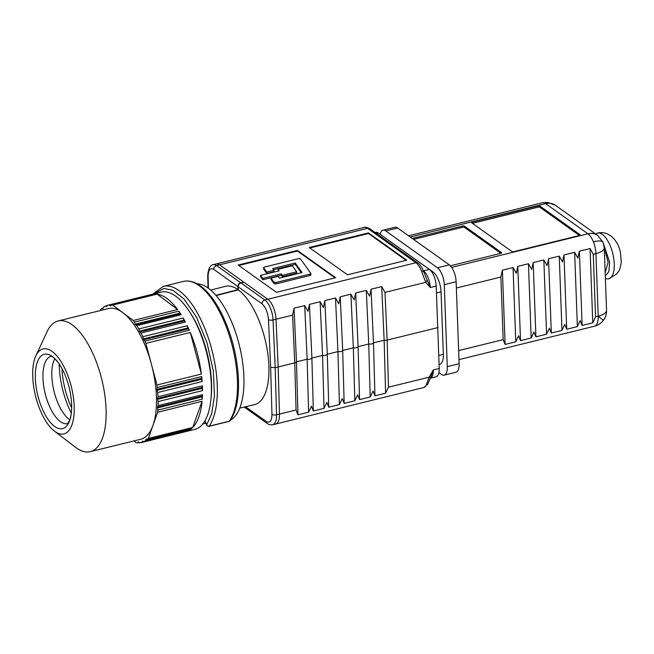 <?xml version="1.0" encoding="UTF-8"?>
<svg xmlns="http://www.w3.org/2000/svg" width="654" height="654" viewBox="0 0 654 654"><rect width="100%" height="100%" fill="white"/><g stroke="black" fill="none" stroke-linecap="round" stroke-linejoin="round"><path stroke-width="0.98" d="M313.356 410.998L324.016 408.374L326.861 402.39L328.758 407.205L339.418 404.573L342.263 398.597L344.159 403.412L354.82 400.779L357.664 394.795L359.553 399.61L370.213 396.986L373.058 391.002L374.955 395.817L385.615 393.185L384.143 340.227L373.483 342.851A3.368 1.349 177.9 0 1 371.75 343.89A3.368 1.349 177.9 0 1 368.742 344.02L358.081 346.653A3.368 1.349 177.9 0 1 356.348 347.691A3.368 1.349 177.9 0 1 353.34 347.814L342.68 350.446A3.368 1.349 177.9 0 1 340.955 351.484A3.368 1.349 177.9 0 1 337.946 351.615L327.286 354.239A3.368 1.349 177.9 0 1 325.553 355.277A3.368 1.349 177.9 0 1 322.545 355.408L311.884 358.04A3.368 1.349 177.9 0 1 310.151 359.079A3.368 1.349 177.9 0 1 307.143 359.209L296.483 361.834L297.954 414.799L308.614 412.167L311.459 406.183L313.356 410.998L311.884 358.04L309.448 304.388L307.985 311.353L304.707 305.557L307.143 359.209L308.614 412.167M359.553 399.61L358.081 346.653L355.645 293L366.305 290.376L369.584 296.172L371.047 289.207L373.483 342.851L374.955 395.817M309.448 304.388L320.108 301.764L323.387 307.56L324.85 300.595L327.286 354.239L328.758 407.205M324.85 300.595L335.51 297.962L338.78 303.767L340.243 296.793L342.68 350.446L344.159 403.412M366.305 290.376L368.742 344.02L370.213 396.986M355.645 293L354.182 299.965L350.904 294.169L353.34 347.814L354.82 400.779M335.51 297.962L337.946 351.615L339.418 404.573M320.108 301.764L322.545 355.408L324.016 408.374M297.954 414.799L296.066 409.984L279.479 414.072A16.154 6.826 76.2 0 1 275.686 424.037A16.154 6.826 -103.8 0 0 279.479 414.072L278.171 366.959L279.479 414.072L276.519 414.799A3.368 1.398 178.4 0 1 271.958 414.342C271.778 420.988 269.906 423.383 266.325 421.528L245.569 406.731M375.061 232.497L375.682 232.342A13.464 5.69 76.2 0 1 378.453 233.086L429.384 269.407A13.464 5.69 76.2 0 1 436.202 286.068L430.283 287.523L425.729 282.332L427.136 280.149L423.661 271.385C421.413 266.53 419.508 263.758 417.955 263.088L369.69 228.671A3.368 2.739 125.5 0 0 367.622 228.328L219.548 264.829L243.68 282.038L240.721 282.765L216.588 265.557L219.548 264.829A16.154 6.826 -103.8 0 0 216.229 263.938A16.154 6.826 76.2 0 1 219.548 264.829L267.813 299.246A16.154 6.826 76.2 0 1 276.004 319.242L278.171 366.959L275.203 367.687L270.65 367.286L271.958 414.342M425.811 385.999L423.751 387.536A16.154 6.826 -103.8 0 0 425.811 385.999L429.204 377.162L433.3 369.943L439.226 368.48A13.464 5.69 76.2 0 1 436.063 376.794L430.332 378.2M385.615 393.185L388.46 387.209L429.204 377.162L430.692 377.317L433.3 369.943A13.464 5.69 76.2 0 1 430.332 378.192M296.066 409.984L294.75 362.872L292.583 315.073L294.047 308.181L296.483 361.834A3.368 1.349 177.9 0 1 294.75 362.872L278.171 366.959L276.004 319.242A16.154 6.826 -103.8 0 0 267.813 299.246L264.854 299.973A3.368 2.739 125.5 0 0 262.009 303.791C265.638 307.078 267.797 312.35 268.483 319.618L270.65 367.286M294.047 308.181L304.707 305.557M340.243 296.793L350.904 294.169M371.047 289.207L381.707 286.575L384.985 292.379L425.729 282.332L421.609 271.312C423.326 270.952 423.956 271.14 423.49 271.876M276.438 292.322L335.674 277.721L297.398 250.433L238.17 265.034L276.438 292.322M406.747 260.202L368.472 232.914L309.244 247.514L347.519 274.803L406.747 260.202M436.202 286.068L439.226 368.48M438.09 327.54L387.152 340.096A3.368 1.349 177.9 0 1 384.143 340.227L381.707 286.575M430.692 377.317L427.34 384.977M335.044 277.876L297.423 251.046L297.398 250.433M297.423 251.046L238.816 265.491M368.472 232.914L368.496 233.527L309.89 247.972M406.118 260.357L368.496 233.527M429.384 269.407L423.457 270.862A13.464 5.69 76.2 0 1 430.283 287.523L427.136 280.149M260.578 275.391L260.627 276.756L262.769 279.765L262.72 278.391L260.578 275.391L279.119 270.821L278.048 269.317L278.334 271.009M262.769 279.765L281.302 275.195L282.373 276.691L296.703 273.159L296.654 271.794L292.387 265.786L278.048 269.317M271.009 278.113L271.058 279.487L274.026 283.623L275.923 283.893L310.225 275.44L310.92 274.942L310.822 273.429L300.488 258.902L298.584 258.641L264.257 267.11L263.611 267.739L263.66 269.105L266.799 273.478L273.985 271.704L273.936 270.339L272.661 268.573L295.24 263.006L302.042 272.538L279.462 278.105L278.195 276.34L271.009 278.113L273.977 282.258L275.874 282.52L275.923 283.893M273.511 269.742L295.289 264.371L301.249 272.734M264.314 268.475L263.66 269.105L263.562 267.6L266.75 272.113L273.936 270.339M282.373 276.691L282.324 275.326L296.654 271.794M282.324 275.326L281.253 273.822L281.302 275.195M281.253 273.822L262.72 278.391M274.026 283.623L273.977 282.258M295.289 264.371L295.24 263.006M266.799 273.478L266.75 272.113M310.225 275.44L310.176 274.067L310.822 273.429M310.176 274.067L275.874 282.52M239.765 408.096L254.512 404.613A60.912 25.743 -103.8 0 0 268.892 366.027A60.912 25.743 -103.8 0 0 238.301 289.894L216.09 295.575M238.301 289.894L238.195 286.804L262.009 303.791M266.325 421.528A3.368 2.739 -54.5 0 0 267.331 423.539C268.851 424.667 270.65 425.075 272.718 424.773A16.154 6.826 -103.8 0 0 276.519 414.799L275.203 367.687L273.037 319.969A16.154 6.826 -103.8 0 0 264.854 299.973L241.04 282.994A3.368 2.739 125.5 0 0 238.195 286.804M241.04 282.994L243.999 282.266L267.813 299.246L415.887 262.744A16.154 6.826 -103.8 0 1 421.609 271.312M215.869 295.314L237.982 289.657A60.912 25.743 -103.8 0 0 225.352 286.329L210.678 290.098M208.43 288.3L208.103 276.552C208.283 269.906 210.163 267.511 213.744 269.366L237.876 286.575A3.368 2.739 -54.5 0 1 240.721 282.765M237.876 286.575L237.982 289.657M594.519 326.199A15.819 6.687 -103.8 0 0 598.23 316.184A15.819 6.327 177.9 0 0 606.544 310.266L604.247 247.694A15.819 6.327 -2.1 0 1 595.933 253.621L593.268 254.275L590.047 248.561L592.769 322.823L595.565 316.847L598.23 316.184L603.405 320.313C601.239 323.223 598.279 325.185 594.519 326.199L458.985 359.61M598.23 316.184L595.933 253.621A15.819 6.687 -103.8 0 0 593.366 241.808A15.819 4.619 -22 0 1 603.102 242.34L597.625 235.399A15.819 12.859 125.5 0 0 587.905 233.789L451.661 267.372M517.788 266.366L516.268 273.258L513.047 267.535L515.769 341.805L518.565 335.821L520.51 340.636L517.788 266.366L528.448 263.742L531.171 338.004L533.966 332.028L535.912 336.835L533.19 262.573L531.669 269.456L528.448 263.742M548.583 258.78L547.071 265.663L543.85 259.949L546.572 334.21L549.368 328.234L551.314 333.041L548.583 258.78L559.252 256.147L561.974 330.417L564.762 324.433L566.707 329.248L563.985 254.978L562.473 261.87L559.252 256.147M579.387 251.185L577.866 258.068L574.645 252.354L577.368 326.616L580.163 320.64L582.109 325.447L579.387 251.185L590.047 248.561M439.112 364.507L439.635 364.376A15.819 6.687 -103.8 0 0 443.347 354.37L441.049 291.798A15.819 6.687 -103.8 0 0 433.022 271.966L390.765 241.833A15.819 6.687 -103.8 0 0 390.234 241.489M438.899 372.657L441.36 374.415A13.464 5.69 -103.8 0 0 444.131 375.159A13.464 5.69 -103.8 0 0 447.287 366.632L444.279 284.645A13.464 5.69 -103.8 0 0 437.452 267.772L385.786 230.927A13.464 5.69 -103.8 0 0 383.015 230.183A13.464 5.69 -103.8 0 0 380.17 234.312M444.131 375.159L455.977 372.232A13.464 5.69 -103.8 0 0 459.133 363.714L456.124 281.727A13.464 5.69 -103.8 0 0 449.298 264.854L397.632 228.001A13.464 5.69 -103.8 0 0 394.861 227.265L383.015 230.183M592.769 322.823L582.109 325.447M577.368 326.616L566.707 329.248M561.974 330.417L551.314 333.041M546.572 334.21L535.912 336.835M531.171 338.004L520.51 340.636M515.769 341.805L505.109 344.429L502.386 270.167L513.047 267.535M458.65 350.593L503.163 339.622L505.109 344.429M503.163 339.622L500.874 277.051L502.386 270.167M533.19 262.573L543.85 259.949M563.985 254.978L574.645 252.354M413.565 239.364L462.697 227.257A1.349 0.54 177.9 0 1 464.52 227.42L500.858 253.335M513.766 251.684A1.349 0.54 177.9 0 1 511.943 251.52L471.763 222.859A1.349 0.54 177.9 0 1 471.599 222.613A1.349 0.54 177.9 0 1 472.311 222.115L538.054 205.904A1.349 0.54 177.9 0 1 539.877 206.067L580.057 234.729A1.349 0.54 177.9 0 1 580.221 234.974A1.349 0.54 177.9 0 1 579.518 235.473L513.766 251.684M412.265 238.44L462.648 226.022A1.349 0.54 177.9 0 1 464.471 226.186L501.471 252.567A1.349 0.54 177.9 0 1 501.626 252.812A1.349 0.54 177.9 0 1 500.923 253.319L450.369 265.777M593.366 241.808A15.819 6.687 -103.8 0 0 587.905 233.789L545.649 203.647A15.819 12.859 -54.5 0 1 555.36 205.258L547.709 202.397L542.395 202.781A15.819 6.687 -103.8 0 1 545.649 203.647L410.271 237.018M539.877 206.067L539.918 207.302L579.444 235.489M539.918 207.302A1.349 0.54 -2.1 0 0 538.095 207.138L538.054 205.904M472.417 223.333L538.095 207.138M605.293 276.192L608.858 271.573L609.642 262.172L602.824 241.694M229.317 421.217A2.019 0.85 76.2 0 1 229.08 421.389L230.2 420.653A2.019 1.733 -142.7 0 1 229.317 421.217A2.019 0.85 76.2 0 0 229.341 421.192A2.019 1.717 34.9 0 0 230.257 420.579C237.222 409.829 239.797 393.643 237.974 372.02C235.947 351.435 230.633 332.232 222.025 314.394C216.703 303.636 210.841 295.248 204.44 289.248C197.263 282.561 190.257 279.945 183.406 281.416A75.725 32.005 76.2 0 1 237.41 380.522A75.725 32.005 76.2 0 1 229.341 421.192L209.198 426.163A2.019 0.85 76.2 0 1 208.945 426.351L208.945 426.351C208.814 426.817 208.029 426.416 206.582 425.149A2.019 0.589 -22 0 1 206.68 424.83L205.004 420.694M190.347 313.004A67.305 28.449 76.2 0 1 211.512 383.081A67.305 28.449 76.2 0 1 211.119 397.264M209.198 426.163A2.019 0.85 76.2 0 1 209.182 426.179A2.019 1.717 -145.1 0 1 206.68 424.83A2.019 1.733 -142.7 0 0 209.182 426.179A75.725 32.005 -103.8 0 0 217.275 385.492A75.725 32.005 -103.8 0 0 163.271 286.378L183.406 281.416M69.635 420.677A38.275 16.178 -103.8 0 0 71.016 415.151A38.275 16.178 -103.8 0 0 57.985 362.283A38.275 16.178 -103.8 0 0 37.286 362.202A38.275 16.178 -103.8 0 0 45.151 414.701A38.275 16.178 -103.8 0 0 69.635 420.677M59.171 363.935A52.835 22.326 -103.8 0 0 71.294 413.132M69.864 419.835A34.662 14.65 76.2 0 1 68.972 419.198A34.662 14.65 76.2 0 1 53.62 361.31A34.662 14.65 76.2 0 1 54.298 359.651A34.662 14.65 76.2 0 1 54.789 358.67M197.009 283.762A70.673 29.871 76.2 0 1 234.9 330.433A70.673 29.871 76.2 0 1 240.28 406.739A70.673 29.871 76.2 0 1 230.609 420.056M71.948 424.855A43.753 18.492 -103.8 0 0 63.716 366.256A43.753 18.492 -103.8 0 0 35.823 355.923A43.753 18.492 -103.8 0 0 34.973 358.016A43.753 18.492 -103.8 0 0 54.347 431.076A43.753 18.492 -103.8 0 0 71.948 424.855M54.347 431.076L75.562 447.311A67.305 28.449 -103.8 0 0 90.301 451.677A67.305 28.449 -103.8 0 0 102.629 437.747A67.305 28.449 -103.8 0 0 96.187 361.474A67.305 28.449 -103.8 0 0 58.083 320.975A67.305 28.449 -103.8 0 0 47.063 331.692L35.823 355.923M90.301 451.677L140.643 439.267A67.305 28.449 -103.8 0 0 152.979 425.337A67.305 28.449 -103.8 0 0 151.409 364.196A67.305 28.449 -103.8 0 0 122.968 312.784A67.305 28.449 -103.8 0 0 108.425 308.565L58.083 320.975M100.356 310.552L100.773 309.407A70.673 29.871 76.2 0 1 101.656 308.549L102.694 308.762A1.349 0.572 76.2 0 0 102.809 308.762A1.349 0.572 76.2 0 0 103.054 308.484L103.553 307.086A70.673 29.871 76.2 0 1 105.302 306.113L106.373 306.636A1.349 0.572 76.2 0 0 106.577 306.669A1.349 0.572 76.2 0 0 106.774 306.489L107.411 305.353A70.673 29.871 76.2 0 1 107.616 305.295L160.925 292.158A70.673 29.871 76.2 0 1 200.933 334.676A70.673 29.871 76.2 0 1 207.702 414.767A70.673 29.871 76.2 0 1 194.753 429.4L141.452 442.537A70.673 29.871 76.2 0 1 139.752 442.832L138.656 442.014A1.349 0.572 76.2 0 0 138.37 441.924A1.349 0.572 76.2 0 0 138.223 442.022L138.542 441.941M101.656 308.549L103.169 308.173M105.302 306.113L107.256 305.631M107.616 305.295A70.673 29.871 76.2 0 1 109.316 305.001L153.739 294.047A70.673 29.871 76.2 0 1 156.012 294.006L111.589 304.952A70.673 29.871 76.2 0 1 112.741 305.075L133.187 320.485L177.61 309.538L157.164 294.12L112.741 305.075M157.164 294.12A70.673 29.871 76.2 0 1 177.61 309.538M133.187 320.485A70.673 29.871 76.2 0 1 134.372 322.128L178.795 311.181A70.673 29.871 76.2 0 1 181.166 314.721L136.743 325.676A70.673 29.871 76.2 0 1 138.746 328.978L183.169 318.024A70.673 29.871 76.2 0 1 185.401 322.062L140.978 333.009A70.673 29.871 76.2 0 1 142.842 336.704L187.265 325.749A70.673 29.871 76.2 0 1 189.317 330.188L144.894 341.135A70.673 29.871 76.2 0 1 145.858 343.391L190.281 332.445A70.673 29.871 76.2 0 1 201.375 374.055L156.952 385.002A70.673 29.871 76.2 0 1 157.254 387.495L201.677 376.549A70.673 29.871 76.2 0 1 202.143 381.56L157.72 392.506A70.673 29.871 76.2 0 1 157.982 396.782L202.405 385.827A70.673 29.871 76.2 0 1 202.527 390.626L158.105 401.572A70.673 29.871 76.2 0 1 158.055 405.619L202.478 394.664A70.673 29.871 76.2 0 1 202.258 399.153L157.835 410.099A70.673 29.871 76.2 0 1 157.655 412.241L202.078 401.286A70.673 29.871 76.2 0 1 198.816 416.958A70.673 29.871 76.2 0 1 192.717 427.479L148.303 438.433A70.673 29.871 76.2 0 1 147.412 439.284L146.373 439.071A1.349 0.572 76.2 0 0 146.259 439.071A1.349 0.572 76.2 0 0 146.014 439.349L146.798 439.161M61.958 368.521A47.113 19.914 -103.8 0 0 71.638 407.777M111.589 304.952L110.845 305.819A1.349 0.572 76.2 0 1 110.698 305.909A1.349 0.572 76.2 0 1 110.412 305.827L110.951 305.688M109.316 305.001L110.412 305.827M144.894 341.135L143.823 339.769A1.349 0.572 76.2 0 1 143.439 338.919L187.853 327.973L187.265 325.749M142.842 336.704L143.439 338.919M140.978 333.009L139.891 331.905A1.349 0.572 76.2 0 1 139.465 331.128L183.88 320.182L183.169 318.024M138.746 328.978L139.465 331.128M136.743 325.676L135.648 324.85A1.349 0.572 76.2 0 1 135.198 324.171L179.621 313.225L178.795 311.181M134.372 322.128L135.198 324.171M145.858 343.391L156.952 385.002M157.835 410.099L157.516 407.875A1.349 0.572 76.2 0 1 157.557 407.017L201.98 396.062L202.478 394.664M158.055 405.619L157.557 407.017M158.105 401.572L157.647 399.324A1.349 0.572 76.2 0 1 157.622 398.409L202.045 387.462L202.405 385.827M157.982 396.782L157.622 398.409M157.72 392.506L157.132 390.283A1.349 0.572 76.2 0 1 157.042 389.326L201.465 378.38L201.677 376.549M157.254 387.495L157.042 389.326M157.655 412.241L148.303 438.433M139.237 442.447L137.479 442.881L138.223 442.022M147.412 439.284L191.835 428.337A70.673 29.871 76.2 0 1 189.938 429.801L145.515 440.747A70.673 29.871 76.2 0 1 143.766 441.72L188.189 430.773A70.673 29.871 76.2 0 1 186.079 431.534L141.665 442.48A70.673 29.871 76.2 0 1 141.452 442.537M141.665 442.48L142.294 441.344A1.349 0.572 76.2 0 1 142.49 441.164A1.349 0.572 76.2 0 1 142.695 441.197L143.766 441.72M145.515 440.747L146.014 439.349M137.479 442.881A70.673 29.871 76.2 0 1 136.326 442.758L133.898 440.935M190.281 332.445L201.375 374.055M202.078 401.286L192.717 427.479M157.516 407.875L201.939 396.921L202.258 399.153M201.939 396.921A1.349 0.572 76.2 0 1 201.98 396.062M157.647 399.324L202.07 388.378L202.527 390.626M202.07 388.378A1.349 0.572 76.2 0 1 202.045 387.462M157.132 390.283L201.555 379.336L202.143 381.56M201.555 379.336A1.349 0.572 76.2 0 1 201.465 378.38M143.823 339.769L188.246 328.823L189.317 330.188M188.246 328.823A1.349 0.572 76.2 0 1 187.853 327.973M139.891 331.905L184.314 320.951L185.401 322.062M184.314 320.951A1.349 0.572 76.2 0 1 183.88 320.182M135.648 324.85L180.071 313.904L181.166 314.721M180.071 313.904A1.349 0.572 76.2 0 1 179.621 313.225M154.254 294.439L153.739 294.047M190.322 428.705L189.938 429.801M292.583 315.154L273.037 319.969A3.368 1.3 177.4 0 1 268.483 319.618M369.69 228.671C366.763 227.249 364.965 226.832 364.303 227.437A16.154 6.826 -103.8 0 1 367.622 228.328L415.887 262.744A3.368 2.739 125.5 0 1 417.955 263.088M384.985 292.379L387.152 340.096L388.46 387.209M378.453 233.086L376.549 233.56M364.303 227.437L213.261 264.666A16.154 6.826 -103.8 0 1 216.588 265.557A3.368 2.739 125.5 0 0 213.744 269.366M213.261 264.666C210.106 264.968 208.25 268.72 207.702 275.923A3.368 1.398 -1.6 0 0 208.103 276.552M604.222 247.253L608.114 262.36L605.163 272.579M597.47 233.077C601.083 232.244 604.558 232.603 607.885 234.165L610.583 235.742C615.577 239.724 618.839 245.087 620.344 251.823L621.3 261.935C620.491 267.347 619.51 270.617 618.349 271.737L616.657 274.001L608.743 278.825A23.56 9.957 -103.8 0 0 613.795 258.812A23.56 9.957 -103.8 0 0 602.318 234.377A23.56 9.957 -103.8 0 0 597.47 233.077L595.508 233.887M436.512 292.918L441.049 291.798M433.022 271.966L431.959 272.228M438.867 355.474L443.347 354.37M459.133 363.714L447.287 366.632M385.786 230.927L397.632 228.001M437.452 267.772L449.298 264.854M444.279 284.645L456.124 281.727M500.874 277.051L456.361 288.022M462.697 227.257L462.648 226.022M501.487 253.065L501.471 252.567M464.471 226.186L464.52 227.42M595.565 316.847L593.268 254.275M580.082 235.227L580.057 234.729M472.311 222.115L472.351 223.284M154.123 293.834L163.966 288.447L172.877 290.294L184.101 299.099L196.339 316.879L206.983 342.59L213.318 371.088L214.471 396.071L211.618 413.998L206.68 424.83M67.632 423.645A34.662 14.65 76.2 0 1 48.036 402.725A34.662 14.65 76.2 0 1 44.734 363.501A34.662 14.65 76.2 0 1 51.045 356.332M142.294 441.344L142.76 441.229M423.751 387.536L272.718 424.773M267.331 423.539L244.212 407.05M208.037 288.013L207.702 275.923M408.529 235.775L542.395 202.781M603.405 320.313C605.555 317.443 606.601 314.1 606.544 310.266M603.102 242.34L604.247 247.694M597.625 235.399L555.36 205.258M605.391 278.841L608.743 278.825M206.582 425.149L204.874 420.923M208.945 426.351L229.08 421.389M163.271 286.378L152.725 294.177M51.086 356.324L51.347 356.389C52.206 357.419 50.603 354.051 57.985 362.283M67.681 423.637L69.839 419.909L71.016 415.151M205.797 423.212L202.789 423.947"/></g></svg>

